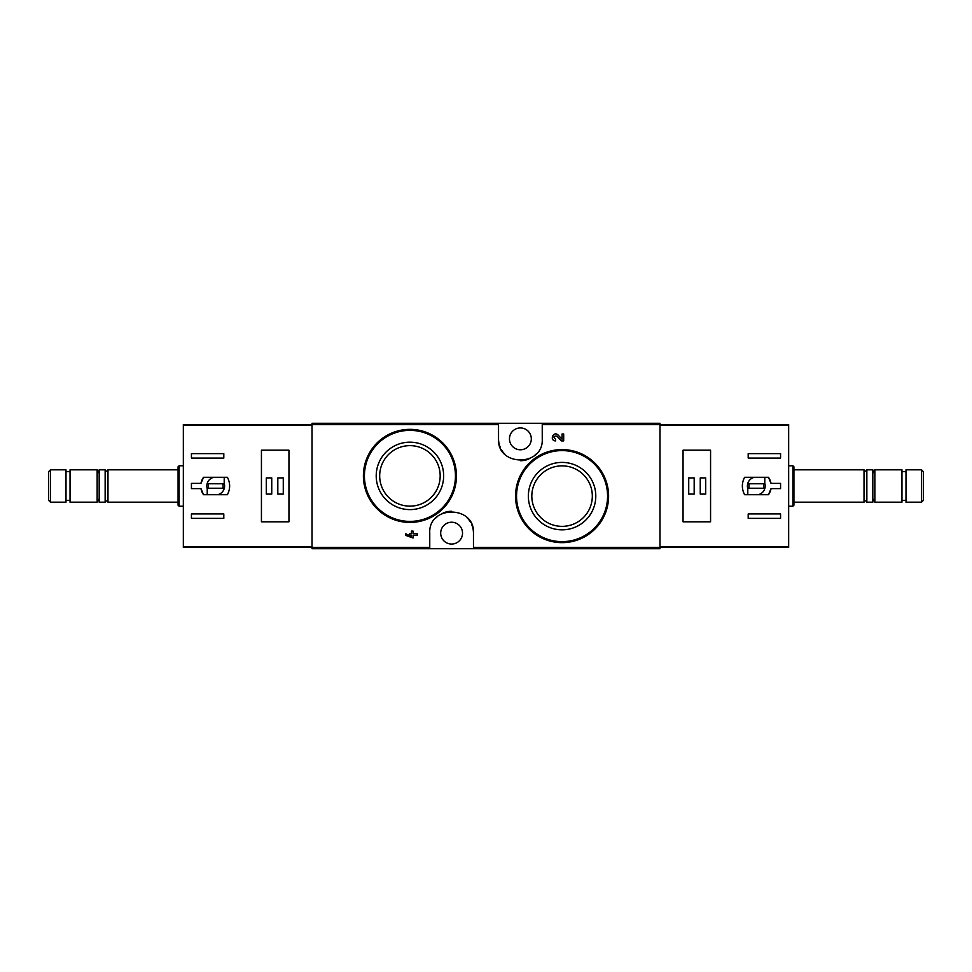 <?xml version="1.0" encoding="UTF-8"?>
<svg xmlns="http://www.w3.org/2000/svg" width="972" height="972" viewBox="0 0 972 972"><rect width="100%" height="100%" fill="white"/><g stroke="black" fill="none" stroke-linecap="round" stroke-linejoin="round"><path stroke-width="1.46" d="M473.461 548.718L659.988 548.718L659.988 423.282L312.012 423.282L312.012 548.718L473.461 548.718L473.461 533.142C475.101 505.112 428.154 505.003 429.758 533.142L429.758 548.718M595.058 463.304L579.98 453.171M556.956 436.173L561.464 440.899L556.956 436.173C553.518 435.942 553.068 436.987 555.62 439.295L555.62 440.899C549.083 440.693 553.42 430.511 558.122 435.055L562.071 439.21L562.071 433.986L563.687 433.986L563.687 440.899L561.464 440.899M411.448 536.398L405.676 533.75L405.676 535.365L413.064 538.014L413.064 535.365L417.219 535.365L417.219 533.75L413.064 533.75L413.064 531.101L411.448 531.101L411.448 533.75L409.722 533.75L409.722 535.365L411.448 535.365L411.448 536.398L405.676 533.75M442.807 442.953L427.826 432.929M498.539 423.282L498.539 438.858C496.899 466.888 543.846 466.997 542.242 438.858L542.242 423.282M562.071 462.405A33.704 33.704 0 0 1 591.268 512.973A33.704 33.704 0 0 1 532.875 512.973A33.704 33.704 0 0 1 562.071 462.405M562.071 449.586A46.535 46.535 0 0 1 602.373 519.376A46.535 46.535 0 0 1 521.77 519.376A46.535 46.535 0 0 1 562.071 449.586A46.535 46.535 0 0 1 602.373 519.376A46.535 46.535 0 0 1 521.77 519.376A46.535 46.535 0 0 1 562.071 449.586M562.071 465.867A30.241 30.241 0 0 1 588.267 511.236A30.241 30.241 0 0 1 535.876 511.236A30.241 30.241 0 0 1 562.071 465.867M409.929 442.175A33.704 33.704 0 0 1 439.125 492.743A33.704 33.704 0 0 1 380.732 492.743A33.704 33.704 0 0 1 409.929 442.175M409.929 429.357A46.535 46.535 0 0 1 450.23 499.146A46.535 46.535 0 0 1 369.627 499.146A46.535 46.535 0 0 1 409.929 429.357A46.535 46.535 0 0 1 450.23 499.146A46.535 46.535 0 0 1 369.627 499.146A46.535 46.535 0 0 1 409.929 429.357M409.929 445.638A30.241 30.241 0 0 1 436.124 491.006A30.241 30.241 0 0 1 383.733 491.006A30.241 30.241 0 0 1 409.929 445.638M473.461 533.142A21.846 21.846 0 0 0 471.845 524.892M470.57 522.28A21.846 21.846 0 0 0 467.168 517.797M451.628 511.284A21.846 21.846 0 0 0 443.183 512.973M437.57 516.399A21.846 21.846 0 0 0 436.063 517.772M451.603 522.219A10.923 10.923 0 0 1 461.068 538.597A10.923 10.923 0 0 1 442.151 538.597A10.923 10.923 0 0 1 451.603 522.219M498.539 438.858A21.846 21.846 0 0 0 500.155 447.108M501.43 449.72A21.846 21.846 0 0 0 504.833 454.203M520.372 460.716A21.846 21.846 0 0 0 528.817 459.027M534.43 455.601A21.846 21.846 0 0 0 535.937 454.228M520.397 427.935A10.923 10.923 0 0 1 529.849 444.326A10.923 10.923 0 0 1 510.932 444.326A10.923 10.923 0 0 1 520.397 427.935M200.973 483.376L191.435 483.376L191.435 488.624L200.973 488.624L203.525 494.699L227.424 494.699C230.376 488.904 230.376 483.096 227.424 477.301L203.525 477.301L200.973 483.376A14.969 14.969 0 0 1 203.525 477.301M312.012 424.497L183.344 424.497L183.344 547.503L312.012 547.503M191.435 458.079L191.435 453.632L223.803 453.632L223.803 458.079L191.435 458.079M223.803 518.368L191.435 518.368L191.435 513.921L223.803 513.921L223.803 518.368M261.432 450.194L261.432 521.806L288.951 521.806L288.951 450.194L261.432 450.194M50.459 469.816L48.6 471.675L48.6 500.325L50.459 502.184L65.999 502.184L65.999 469.816L50.459 469.816L50.459 502.184M65.999 471.639L70.045 471.639M70.045 469.816L70.045 502.184L97.151 502.184L97.151 469.816L70.045 469.816M99.18 473.315L97.151 469.816M107.977 502.184L107.977 469.816C107.029 471.639 106.094 471.639 105.146 469.816L99.18 469.816L99.18 502.184L105.146 502.184C105.705 500.544 106.653 500.544 107.977 502.184L178.083 502.184M105.146 469.816L105.146 502.184M107.977 469.816L178.083 469.816M179.091 506.23L179.091 465.77L178.083 466.779L178.083 505.221L179.091 506.23L183.344 506.23M179.091 465.77L183.344 465.77M200.973 488.624A14.969 14.969 0 0 0 203.525 494.699M224.204 477.507L213.062 477.507A8.906 8.906 0 0 0 207.218 488.649L207.218 494.493L218.36 494.493A8.906 8.906 0 0 0 224.204 483.351L224.204 477.507M222.989 483.777L208.421 483.777L208.421 488.223L222.989 488.223L222.989 483.777M283.277 477.908L277.822 477.908L277.822 494.092L283.277 494.092L283.277 477.908M271.747 477.908L266.292 477.908L266.292 494.092L271.747 494.092L271.747 477.908M771.027 488.624L780.565 488.624L780.565 483.376L771.027 483.376L768.475 477.301L744.576 477.301C741.624 483.096 741.624 488.904 744.576 494.699L768.475 494.699L771.027 488.624A14.969 14.969 0 0 1 768.475 494.699M659.988 547.503L788.657 547.503L788.657 424.497L659.988 424.497M780.565 513.921L780.565 518.368L748.197 518.368L748.197 513.921L780.565 513.921M748.197 453.632L780.565 453.632L780.565 458.079L748.197 458.079L748.197 453.632M710.568 521.806L710.568 450.194L683.049 450.194L683.049 521.806L710.568 521.806M921.541 502.184L923.4 500.325L923.4 471.675L921.541 469.816L906.001 469.816L906.001 502.184L921.541 502.184L921.541 469.816M906.001 500.361L901.955 500.361M901.955 502.184L901.955 469.816L874.849 469.816L874.849 502.184L901.955 502.184M872.82 498.685L874.849 502.184M864.023 469.816L864.023 502.184C864.971 500.361 865.906 500.361 866.854 502.184L872.82 502.184L872.82 469.816L866.854 469.816C866.295 471.456 865.347 471.456 864.023 469.816L793.917 469.816M866.854 502.184L866.854 469.816M864.023 502.184L793.917 502.184M792.909 465.77L792.909 506.23L793.917 505.221L793.917 466.779L792.909 465.77L788.657 465.77M792.909 506.23L788.657 506.23M771.027 483.376A14.969 14.969 0 0 0 768.475 477.301M747.796 494.493L758.938 494.493A8.906 8.906 0 0 0 764.782 483.351L764.782 477.507L753.64 477.507A8.906 8.906 0 0 0 747.796 488.649L747.796 494.493M749.011 488.223L763.579 488.223L763.579 483.777L749.011 483.777L749.011 488.223M688.723 494.092L694.178 494.092L694.178 477.908L688.723 477.908L688.723 494.092M700.253 494.092L705.708 494.092L705.708 477.908L700.253 477.908L700.253 494.092M498.539 424.643L312.012 424.643M429.758 547.358L312.012 547.358M659.988 547.358L473.461 547.358M659.988 424.643L542.242 424.643M562.071 450.595A45.526 45.526 0 0 1 601.486 518.878A45.526 45.526 0 0 1 522.644 518.878A45.526 45.526 0 0 1 562.071 450.595M409.929 430.365A45.526 45.526 0 0 1 449.356 498.648A45.526 45.526 0 0 1 370.514 498.648A45.526 45.526 0 0 1 409.929 430.365M312.012 546.957L183.344 546.957M312.012 425.043L183.344 425.043M659.988 425.043L788.657 425.043M659.988 546.957L788.657 546.957M65.999 500.361L70.045 500.361M99.18 498.685L97.151 502.184M906.001 471.639L901.955 471.639M872.82 473.315L874.849 469.816"/></g></svg>
